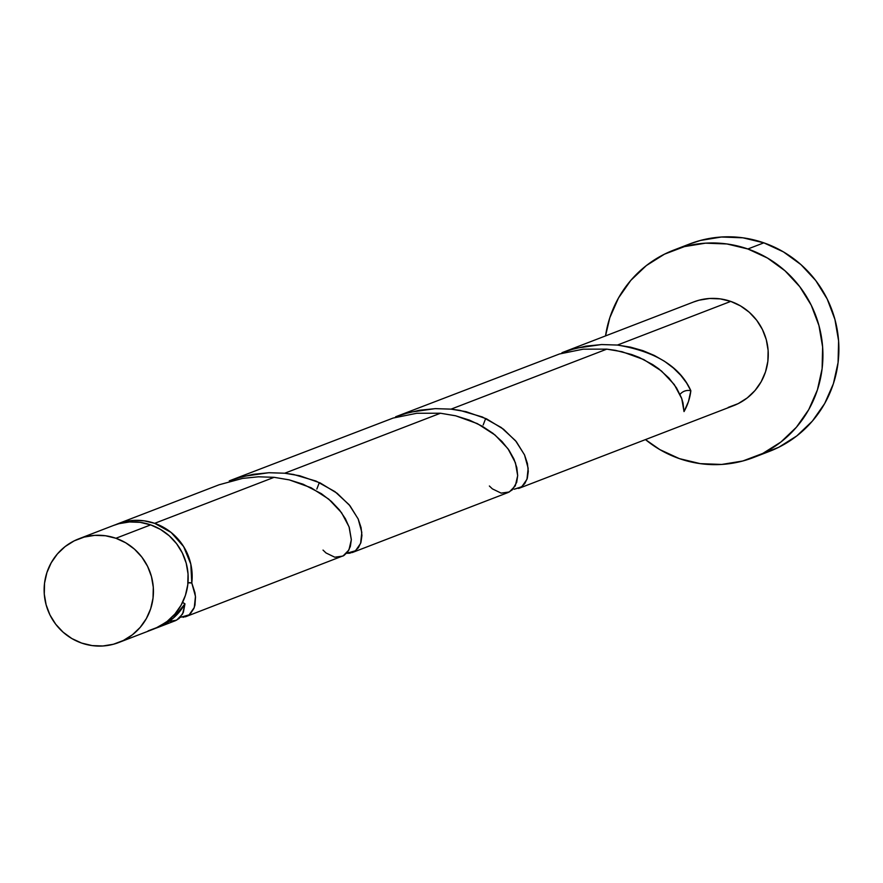 <?xml version="1.0" encoding="UTF-8"?>
<svg xmlns="http://www.w3.org/2000/svg" width="883" height="883" viewBox="0 0 883 883"><rect width="100%" height="100%" fill="white"/><g stroke="black" fill="none" stroke-linecap="round" stroke-linejoin="round"><path stroke-width="1.32" d="M118.752 642.515L153.499 629.126A55.563 54.514 -111.1 0 0 188.167 576.456A55.563 54.514 -111.1 0 0 150.662 524.877L115.916 538.266A55.563 54.514 68.9 0 1 153.421 589.833A55.563 54.514 68.9 0 1 118.752 642.515A55.563 54.514 68.9 0 1 81.655 643.078L92.108 645.583L102.814 645.992L113.377 644.259L123.366 640.484L132.417 634.778L140.176 627.383L146.346 618.586L150.684 608.707L153.024 598.133L153.289 587.272L151.457 576.544L147.593 566.367L141.865 557.118L134.47 549.149L125.706 542.791L115.916 538.266L105.463 535.749L94.746 535.352L84.194 537.074L74.194 540.86L65.143 546.555L57.384 553.95L51.225 562.758L46.887 572.637L44.536 583.199L44.282 594.06L46.115 604.789L49.967 614.976L55.706 624.226L63.101 632.184L71.854 638.552L81.655 643.078A55.563 54.514 68.9 0 1 44.15 591.5A55.563 54.514 68.9 0 1 78.808 538.829A55.563 54.514 68.9 0 1 115.916 538.266L150.662 524.877L140.209 522.361L129.492 521.963L118.94 523.685L113.311 525.528M753.563 457.493L769.535 451.334A111.115 109.039 -111.1 0 0 838.85 345.993A111.115 109.039 -111.1 0 0 763.839 242.836L747.868 248.984A111.115 109.039 68.9 0 1 822.879 352.14A111.115 109.039 68.9 0 1 753.563 457.493A111.115 109.039 68.9 0 1 679.358 458.619A111.115 109.039 68.9 0 1 645.473 439.591L659.767 449.568L679.358 458.619L700.263 463.641L721.687 464.447L742.802 460.992L762.791 453.432L780.892 442.03L796.4 427.24L808.74 409.635L817.415 389.878L822.106 368.741L822.625 347.019L818.949 325.562L811.234 305.198L799.766 286.699L784.987 270.772L767.47 258.046L747.868 248.984L763.839 242.836A111.115 109.039 -111.1 0 0 689.634 243.962L673.674 250.121A111.115 109.039 68.9 0 1 747.868 248.984L726.963 243.962L705.539 243.167L684.435 246.611L664.446 254.183L646.345 265.573L630.826 280.364L618.497 297.979L609.811 317.737L605.528 335.904A111.115 109.039 68.9 0 1 673.674 250.121M518.608 488.465L733.585 405.65A55.563 54.514 -111.1 0 0 768.243 352.979A55.563 54.514 -111.1 0 0 730.749 301.401L617.427 345.054L630.528 347.151L642.945 350.661L654.314 355.452L664.546 361.313L673.398 368.023L680.793 375.341L686.61 383.001L690.848 390.728A55.563 54.514 68.9 0 1 684.027 411.588L682.956 402.67L681.488 397.869L676.533 387.924L668.939 378.045L658.762 368.818L652.747 364.624L639.137 357.405L631.588 354.502L615.396 350.33L606.809 349.138L451.07 409.138L466.047 411.666L486.489 418.818L503.531 429.226L516.367 441.732L524.568 454.988L527.427 463.564L528.277 471.434L527.328 478.244L524.756 483.63L520.904 487.328L514.127 489.248L521.853 486.676L526.963 479.326L528.155 468.244L524.491 454.822L515.517 440.683L501.29 427.549L482.394 416.986L459.866 410.363L451.07 409.138L606.809 349.138L583.21 349.171L559.502 353.962L395.617 416.776L403.763 413.961L419.491 410.242L435.407 408.63L451.07 409.138L435.098 408.641L409.69 412.295L395.617 416.776M157.494 627.592L175.43 620.683L179.128 618.464L183.333 612.449L184.977 603.851A55.563 54.514 68.9 0 1 157.494 627.592A55.563 54.514 68.9 0 1 155.485 628.31L173.112 618.266L184.977 603.851L182.593 614.027L176.611 620.153L169.094 621.4M185.331 616.842L343.951 555.506L347.792 551.809L350.363 546.422L351.335 539.612L349.293 527.515L345.408 518.751L339.436 509.921L331.357 501.412L321.346 493.652L303.079 484.204L289.116 479.844L274.105 477.317L154.657 523.332A55.563 54.514 68.9 0 1 191.799 582.99L194.922 592.625L195.507 597.118L194.955 605.153L193.852 608.542L190.32 613.84L187.969 615.65L183.046 617.327M352.251 552.559L508.133 492.504L512.361 489.8L516.71 482.328L517.681 475.529L516.82 467.648L513.972 459.094L509.016 450.231L501.997 441.511L492.957 433.321L481.997 426.07L469.425 420.12L455.462 415.75L440.462 413.233L284.723 473.222L299.69 475.749L320.143 482.913L337.174 493.31L350.021 505.816L358.222 519.083L361.081 527.648L361.931 535.517L360.97 542.328L358.41 547.714L354.558 551.411L349.767 553.199L346.6 553.288L355.496 550.76L360.617 543.409L361.809 532.328L358.145 518.906L349.171 504.778L334.944 491.632L316.048 481.08L293.52 474.458L284.723 473.222L440.462 413.233L416.864 413.255L393.156 418.045L229.271 480.86L237.417 478.045L253.145 474.326L269.061 472.714L284.723 473.222L268.741 472.725L243.344 476.39L229.271 480.86M219.094 484.778L117.549 523.895A55.563 54.514 68.9 0 1 154.657 523.332L274.105 477.317L258.476 476.798L242.538 478.409L219.094 484.778M180.253 617.372L189.15 614.844L194.271 607.493L195.463 596.411L191.799 582.99L190.805 564.105L183.631 546.577L171.092 532.438L154.657 523.332L144.194 520.827L133.488 520.418L122.936 522.151L115.574 524.712A55.563 54.514 68.9 0 1 117.549 523.895M319.304 482.615L316.842 489.061M485.661 418.531L483.189 424.977M693.398 302.052L699.027 300.209L709.579 298.487L720.285 298.884L730.749 301.401A55.563 54.514 -111.1 0 0 693.641 301.964L561.974 352.692L570.109 349.867L585.837 346.147L601.753 344.547L617.427 345.054L730.749 301.401L740.539 305.926L749.303 312.284L756.687 320.253L762.426 329.502L766.289 339.69L768.122 350.408L767.857 361.268L765.517 371.842L761.179 381.721L755.009 390.529L747.25 397.913L738.199 403.619L728.21 407.405M680.042 394.359A11.115 10.905 68.9 0 1 690.848 390.728C680.164 366.776 655.683 351.555 617.427 345.054L601.444 344.558L576.036 348.211L561.974 352.692M182.582 602.338L184.977 603.851A11.115 10.905 -111.1 0 1 182.593 602.338M187.98 582.78A11.115 10.905 -111.1 0 1 191.799 582.99L187.803 582.802M761.422 454.094L778.762 447.273L796.852 435.882L812.371 421.092L824.711 403.476L833.386 383.73L838.077 362.582L838.596 340.871L834.921 319.414L827.205 299.039L815.737 280.54L800.958 264.624L783.431 251.887L763.839 242.836L742.934 237.814L721.51 237.008L700.396 240.463L689.148 244.149M148.123 630.881L158.112 627.096L167.163 621.4L174.922 614.005L181.092 605.197L185.43 595.319L187.77 584.745L188.035 573.895L186.203 563.166L182.339 552.979L176.611 543.729L169.216 535.771L160.452 529.403L150.662 524.877A55.563 54.514 -111.1 0 0 113.554 525.44L78.808 538.829M690.848 390.728L688.475 401.522L684.027 411.588L681.764 398.652L674.27 384.546L661.455 370.97L643.751 359.558L622.107 351.732L606.809 349.138M274.105 477.317L289.403 479.911L311.059 487.725L328.752 499.138L341.566 512.725L349.061 526.831L351.324 539.767L348.94 549.943L342.957 556.069L334.778 557.206L326.015 552.957L323.023 550.087M440.462 413.233L455.749 415.827L477.405 423.641L495.098 435.054L507.913 448.641L515.418 462.747L517.681 475.672L515.297 485.86L509.314 491.974L501.136 493.122L492.372 488.873L489.37 486.003"/></g></svg>
